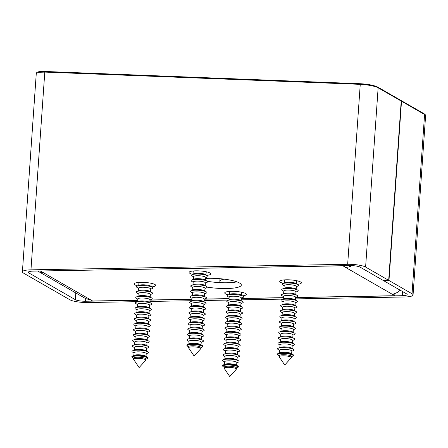 <?xml version="1.0" encoding="UTF-8"?>
<svg xmlns="http://www.w3.org/2000/svg" width="448" height="448" viewBox="0 0 448 448"><rect width="100%" height="100%" fill="white"/><g stroke="black" fill="none" stroke-linecap="round" stroke-linejoin="round"><path stroke-width="0.67" d="M206.847 275.358A10.836 2.234 -176 0 0 210.734 273.93A10.836 2.234 -176 0 0 195.849 270.827A10.836 2.234 -176 0 0 189.118 272.418A10.836 2.234 -176 0 0 192.769 274.372M297.455 284.323A10.836 2.234 -176 0 0 301.347 282.895A10.836 2.234 -176 0 0 286.457 279.793A10.836 2.234 -176 0 0 279.726 281.383A10.836 2.234 -176 0 0 283.382 283.343M151.844 286.871A10.836 2.234 -176 0 0 155.73 285.443A10.836 2.234 -176 0 0 140.846 282.341A10.836 2.234 -176 0 0 134.114 283.931A10.836 2.234 -176 0 0 137.771 285.886M242.452 295.842A10.836 2.234 -176 0 0 246.344 294.414A10.836 2.234 -176 0 0 231.454 291.312A10.836 2.234 -176 0 0 224.722 292.902A10.836 2.234 -176 0 0 228.379 294.857M207.239 287.09A23.643 4.878 -176 0 0 226.632 288.534A23.643 4.878 -176 0 0 241.315 285.062A23.643 4.878 -176 0 0 208.83 278.292A23.643 4.878 -176 0 0 205.682 278.41M207.284 281.26A23.643 4.878 -176 0 0 227.035 282.766A23.643 4.878 -176 0 0 236.919 281.859M394.923 293.49L394.766 295.708L392.991 294.51M393.333 294.162L393.282 294.851C392.61 294.465 393.344 293.938 395.489 293.278A11.822 10.646 -60.1 0 0 400.092 290.142M351.842 265.602A11.822 10.646 119.9 0 1 349.496 266.818C347.2 267.394 345.475 267.35 344.322 266.689L342.849 265.703M40.701 270.99L342.838 265.838M394.766 295.708L295.602 297.444L297.237 296.722A8.277 1.708 4 0 0 297.853 296.122A8.277 1.708 4 0 0 297.326 295.478A8.277 1.708 4 0 0 289.716 293.86A8.277 1.708 4 0 0 281.954 294.403A8.277 1.708 4 0 0 281.344 295.002A8.277 1.708 4 0 0 281.87 295.646L283.405 296.598M283.332 297.657L241.326 298.39M229.068 298.609L204.719 299.034M191.979 299.253L149.99 299.992M137.715 300.205L92.618 300.994L91.14 300.138L86.061 298.693A11.822 10.646 119.9 0 1 84.566 297.993L38.573 271.538A11.822 10.646 -60.1 0 0 40.068 272.233L40.152 271.001M40.695 271.124L42.465 272.311M91.14 300.138L42.179 271.975C42.834 272.642 42.129 272.731 40.068 272.233M37.8 271.04A11.822 10.646 -60.1 0 0 38.573 271.538M360.517 83.754L45.181 71.495A0.79 0.308 92.2 0 0 45.119 71.478L360.584 83.737A0.79 0.308 92.2 0 1 360.646 83.754C368.172 84.213 373.794 85.31 377.507 87.035A0.79 0.711 119.9 0 1 377.804 87.125L400.876 100.397A0.79 0.711 119.9 0 1 401.212 101.063L388.679 280.336L383.214 280.431L360.147 267.159A7.879 1.624 -176 0 0 349.899 265.58L33.191 271.118A7.879 1.624 -176 0 0 28.297 272.278A7.879 1.624 -176 0 0 28.879 272.955L75.314 299.667A7.879 1.624 -176 0 0 85.562 301.246L137.71 300.339M149.968 300.121L191.974 299.387M204.406 299.169L229.057 298.738M241.315 298.525L283.321 297.791M295.579 297.573L402.27 295.708A7.879 1.624 -176 0 0 407.165 294.549A7.879 1.624 -176 0 0 406.582 293.871L383.51 280.605L388.976 280.504L412.042 293.776A13.793 2.845 4 0 1 413.062 294.963A13.793 2.845 4 0 1 404.494 296.99L295.49 298.894M401.509 101.237A0.79 0.711 -60.1 0 0 401.173 100.565L424.245 113.837C425.393 114.694 425.846 115.298 425.6 115.64L424.581 114.509L401.509 101.237L388.976 280.504M283.119 299.113L241.226 299.846M228.39 300.07L204.137 300.496M191.878 300.709L149.873 301.442M137.508 301.661L87.786 302.529A13.793 2.845 4 0 1 69.854 299.762L23.414 273.05A13.793 2.845 4 0 1 22.4 271.863A13.793 2.845 4 0 1 30.962 269.842L347.67 264.298A13.793 2.845 4 0 1 365.607 267.064L388.679 280.336M401.212 101.063L378.14 87.791C376.141 86.335 366.302 84.442 360.254 84.353L44.794 72.094L38.791 72.318L36.271 73.5L22.4 271.863M224.263 368.441A6.11 1.26 4 0 1 224.196 368.239A6.11 1.26 4 0 1 227.987 367.343A6.11 1.26 4 0 1 236.382 369.09A6.11 1.26 4 0 1 236.292 369.286L229.74 376.538L224.263 368.441M224.196 368.239L224.274 367.108A6.11 1.26 4 0 1 228.071 366.206A6.11 1.26 4 0 1 236.46 367.959L236.382 369.09M236.443 368.194L237.507 367.73A7.666 1.579 -176 0 0 237.961 367.433A7.666 1.579 -176 0 0 235.234 365.742A7.666 1.579 -176 0 0 227.545 364.991A7.666 1.579 -176 0 0 222.863 366.374A7.666 1.579 -176 0 0 223.272 366.733L224.258 367.343M222.863 366.374L222.533 365.887A8.036 1.658 4 0 1 223.042 365.053A8.036 1.658 4 0 1 227.438 364.437A8.036 1.658 4 0 1 237.966 366.094A8.036 1.658 4 0 1 238.358 366.99L237.961 367.433M223.042 365.053L224.902 364.235A6.11 1.26 4 0 1 228.239 363.765A6.11 1.26 4 0 1 236.242 365.025L237.966 366.094M224.465 364.426L224.65 361.721A6.11 1.26 4 0 1 228.446 360.825A6.11 1.26 4 0 1 236.835 362.572L236.65 365.277M224.633 361.956L223.104 361.01A8.277 1.708 4 0 1 223.188 359.766A8.277 1.708 4 0 1 227.713 359.134A8.277 1.708 4 0 1 238.56 360.842A8.277 1.708 4 0 1 238.47 362.085L236.818 362.813M223.188 359.766L225.277 358.848A6.11 1.26 4 0 1 228.614 358.383A6.11 1.26 4 0 1 236.622 359.643L238.56 360.842M224.84 359.038L225.03 356.334A6.11 1.26 4 0 1 228.822 355.438A6.11 1.26 4 0 1 237.216 357.19L237.026 359.895M225.014 356.574L223.479 355.622A8.277 1.708 4 0 1 223.563 354.385A8.277 1.708 4 0 1 228.094 353.746A8.277 1.708 4 0 1 238.935 355.46A8.277 1.708 4 0 1 238.846 356.698L237.199 357.426M223.563 354.385L225.652 353.466A6.11 1.26 4 0 1 228.99 352.996A6.11 1.26 4 0 1 236.998 354.256L238.935 355.46M225.215 353.657L225.406 350.952A6.11 1.26 4 0 1 229.197 350.056A6.11 1.26 4 0 1 237.591 351.803L237.401 354.508M225.389 351.187L223.854 350.241A8.277 1.708 4 0 1 223.944 348.998A8.277 1.708 4 0 1 228.469 348.365A8.277 1.708 4 0 1 239.31 350.073A8.277 1.708 4 0 1 239.226 351.316L237.574 352.044M223.944 348.998L226.027 348.079A6.11 1.26 4 0 1 229.37 347.614A6.11 1.26 4 0 1 237.373 348.874L239.31 350.073M225.59 348.27L225.781 345.565A6.11 1.26 4 0 1 229.572 344.669A6.11 1.26 4 0 1 237.966 346.422L237.776 349.126M225.764 345.806L224.23 344.854A8.277 1.708 4 0 1 224.319 343.616A8.277 1.708 4 0 1 228.844 342.978A8.277 1.708 4 0 1 239.686 344.686A8.277 1.708 4 0 1 239.602 345.929L237.95 346.657M224.319 343.616L226.402 342.698A6.11 1.26 4 0 1 229.746 342.227A6.11 1.26 4 0 1 237.748 343.487L239.686 344.686M225.971 342.888L226.156 340.183A6.11 1.26 4 0 1 229.953 339.287A6.11 1.26 4 0 1 238.342 341.034L238.157 343.739M226.139 340.418L224.61 339.472A8.277 1.708 4 0 1 224.694 338.229A8.277 1.708 4 0 1 229.219 337.596A8.277 1.708 4 0 1 240.066 339.304A8.277 1.708 4 0 1 239.977 340.547L238.325 341.27M224.694 338.229L226.783 337.31A6.11 1.26 4 0 1 230.121 336.846A6.11 1.26 4 0 1 238.123 338.106L240.066 339.304M226.346 337.501L226.537 334.796A6.11 1.26 4 0 1 230.328 333.9A6.11 1.26 4 0 1 238.722 335.647L238.532 338.352M226.52 335.037L224.986 334.085A8.277 1.708 4 0 1 225.07 332.842A8.277 1.708 4 0 1 229.594 332.209A8.277 1.708 4 0 1 240.442 333.917A8.277 1.708 4 0 1 240.352 335.16L238.706 335.888M225.07 332.842L227.158 331.929A6.11 1.26 4 0 1 230.496 331.458A6.11 1.26 4 0 1 238.504 332.718L240.442 333.917M226.722 332.119L226.912 329.414A6.11 1.26 4 0 1 230.703 328.518A6.11 1.26 4 0 1 239.098 330.266L238.907 332.97M226.895 329.65L225.361 328.703A8.277 1.708 4 0 1 225.45 327.46A8.277 1.708 4 0 1 229.975 326.827A8.277 1.708 4 0 1 240.817 328.535A8.277 1.708 4 0 1 240.733 329.778L239.081 330.501M225.45 327.46L227.534 326.542A6.11 1.26 4 0 1 230.877 326.071A6.11 1.26 4 0 1 238.879 327.337L240.817 328.535M227.097 326.732L227.287 324.027A6.11 1.26 4 0 1 231.078 323.131A6.11 1.26 4 0 1 239.473 324.878L239.282 327.583M227.27 324.268L225.736 323.316A8.277 1.708 4 0 1 225.826 322.073A8.277 1.708 4 0 1 230.35 321.44A8.277 1.708 4 0 1 241.192 323.148A8.277 1.708 4 0 1 241.108 324.391L239.456 325.119M225.826 322.073L227.909 321.154A6.11 1.26 4 0 1 231.252 320.69A6.11 1.26 4 0 1 239.254 321.95L241.192 323.148M227.478 321.35L227.662 318.646A6.11 1.26 4 0 1 231.459 317.75A6.11 1.26 4 0 1 239.848 319.497L239.658 322.202M227.646 318.881L226.117 317.934A8.277 1.708 4 0 1 226.201 316.691A8.277 1.708 4 0 1 230.726 316.058A8.277 1.708 4 0 1 241.573 317.766A8.277 1.708 4 0 1 241.483 319.01L239.831 319.732M226.201 316.691L228.29 315.773A6.11 1.26 4 0 1 231.627 315.302A6.11 1.26 4 0 1 239.63 316.568L241.573 317.766M227.853 315.963L228.043 313.258A6.11 1.26 4 0 1 231.834 312.362A6.11 1.26 4 0 1 240.223 314.11L240.038 316.814M228.026 313.499L226.492 312.547A8.277 1.708 4 0 1 226.576 311.304A8.277 1.708 4 0 1 231.101 310.671A8.277 1.708 4 0 1 241.948 312.379A8.277 1.708 4 0 1 241.858 313.622L240.212 314.35M226.576 311.304L228.665 310.386A6.11 1.26 4 0 1 232.002 309.921A6.11 1.26 4 0 1 240.01 311.181L241.948 312.379M228.228 310.582L228.418 307.877A6.11 1.26 4 0 1 232.21 306.975A6.11 1.26 4 0 1 240.604 308.728L240.414 311.433M228.402 308.112L226.867 307.166A8.277 1.708 4 0 1 226.951 305.922A8.277 1.708 4 0 1 231.482 305.29A8.277 1.708 4 0 1 242.323 306.998A8.277 1.708 4 0 1 242.239 308.241L240.587 308.963M226.951 305.922L229.04 305.004A6.11 1.26 4 0 1 232.383 304.534A6.11 1.26 4 0 1 240.386 305.794L242.323 306.998M228.603 305.194L228.794 302.49A6.11 1.26 4 0 1 232.585 301.594A6.11 1.26 4 0 1 240.979 303.341L240.789 306.046M228.777 302.725L227.242 301.778A8.277 1.708 4 0 1 227.332 300.535A8.277 1.708 4 0 1 231.857 299.902A8.277 1.708 4 0 1 242.698 301.61A8.277 1.708 4 0 1 242.614 302.854L240.962 303.582M227.332 300.535L229.415 299.617A6.11 1.26 4 0 1 232.758 299.152A6.11 1.26 4 0 1 240.761 300.412L242.698 301.61M228.984 299.807L229.169 297.108A6.11 1.26 4 0 1 232.966 296.206A6.11 1.26 4 0 1 241.354 297.959L241.164 300.664M229.152 297.343L227.618 296.397A8.277 1.708 4 0 1 227.707 295.154A8.277 1.708 4 0 1 232.232 294.515A8.277 1.708 4 0 1 243.079 296.229A8.277 1.708 4 0 1 242.99 297.466L241.338 298.194M227.707 295.154L229.796 294.235A6.11 1.26 4 0 1 233.134 293.765A6.11 1.26 4 0 1 241.136 295.025L243.079 296.229M229.359 294.426L229.55 291.721A6.11 1.26 4 0 1 229.841 291.374M224.302 279.16A16.548 3.41 -176 0 0 219.817 281.154A16.548 3.41 -176 0 0 220.142 281.898L220.853 282.682M220.186 278.718A16.548 3.41 -176 0 0 219.951 279.233L219.817 281.154M241.489 292.186A6.11 1.26 4 0 1 241.73 292.572L241.545 295.277M188.653 347.962A6.11 1.26 4 0 1 188.591 347.754A6.11 1.26 4 0 1 192.382 346.858A6.11 1.26 4 0 1 200.771 348.606A6.11 1.26 4 0 1 200.682 348.802L194.13 356.059L188.653 347.962M188.591 347.754L188.67 346.623A6.11 1.26 4 0 1 192.461 345.727A6.11 1.26 4 0 1 200.855 347.474L200.771 348.606M200.838 347.71L201.902 347.245A7.666 1.579 -176 0 0 202.356 346.948A7.666 1.579 -176 0 0 199.623 345.257A7.666 1.579 -176 0 0 191.934 344.512A7.666 1.579 -176 0 0 187.253 345.895A7.666 1.579 -176 0 0 187.662 346.248L188.653 346.858M187.253 345.895L186.922 345.402A8.036 1.658 4 0 1 187.432 344.568A8.036 1.658 4 0 1 191.828 343.952A8.036 1.658 4 0 1 202.362 345.61A8.036 1.658 4 0 1 202.748 346.511L202.356 346.948M187.432 344.568L189.291 343.75A6.11 1.26 4 0 1 192.634 343.28A6.11 1.26 4 0 1 200.637 344.546L202.362 345.61M188.854 343.941L189.045 341.236A6.11 1.26 4 0 1 192.836 340.34A6.11 1.26 4 0 1 201.23 342.087L201.04 344.792M189.028 341.477L187.494 340.525A8.277 1.708 4 0 1 187.583 339.282A8.277 1.708 4 0 1 192.108 338.649A8.277 1.708 4 0 1 202.95 340.357A8.277 1.708 4 0 1 202.866 341.6L201.214 342.328M187.583 339.282L189.666 338.363A6.11 1.26 4 0 1 193.01 337.898A6.11 1.26 4 0 1 201.012 339.158L202.95 340.357M189.23 338.559L189.42 335.854A6.11 1.26 4 0 1 193.211 334.958A6.11 1.26 4 0 1 201.606 336.706L201.415 339.41M189.403 336.09L187.869 335.143A8.277 1.708 4 0 1 187.958 333.9A8.277 1.708 4 0 1 192.483 333.267A8.277 1.708 4 0 1 203.325 334.975A8.277 1.708 4 0 1 203.241 336.218L201.589 336.941M187.958 333.9L190.042 332.982A6.11 1.26 4 0 1 193.385 332.511A6.11 1.26 4 0 1 201.387 333.777L203.325 334.975M189.61 333.172L189.795 330.467A6.11 1.26 4 0 1 193.592 329.571A6.11 1.26 4 0 1 201.981 331.318L201.796 334.023M189.778 330.708L188.25 329.756A8.277 1.708 4 0 1 188.334 328.513A8.277 1.708 4 0 1 192.858 327.88A8.277 1.708 4 0 1 203.706 329.588A8.277 1.708 4 0 1 203.616 330.831L201.964 331.559M188.334 328.513L190.422 327.594A6.11 1.26 4 0 1 193.76 327.13A6.11 1.26 4 0 1 201.762 328.39L203.706 329.588M189.986 327.79L190.176 325.086A6.11 1.26 4 0 1 193.967 324.19A6.11 1.26 4 0 1 202.362 325.937L202.171 328.642M190.159 325.321L188.625 324.374A8.277 1.708 4 0 1 188.709 323.131A8.277 1.708 4 0 1 193.234 322.498A8.277 1.708 4 0 1 204.081 324.206A8.277 1.708 4 0 1 203.991 325.45L202.345 326.172M188.709 323.131L190.798 322.213A6.11 1.26 4 0 1 194.135 321.742A6.11 1.26 4 0 1 202.143 323.002L204.081 324.206M190.361 322.403L190.551 319.698A6.11 1.26 4 0 1 194.342 318.802A6.11 1.26 4 0 1 202.737 320.55L202.546 323.254M190.534 319.939L189 318.987A8.277 1.708 4 0 1 189.09 317.744A8.277 1.708 4 0 1 193.614 317.111A8.277 1.708 4 0 1 204.456 318.819A8.277 1.708 4 0 1 204.372 320.062L202.72 320.79M189.09 317.744L191.173 316.826A6.11 1.26 4 0 1 194.516 316.361A6.11 1.26 4 0 1 202.518 317.621L204.456 318.819M190.736 317.022L190.926 314.317A6.11 1.26 4 0 1 194.718 313.415A6.11 1.26 4 0 1 203.112 315.168L202.922 317.873M190.91 314.552L189.375 313.606A8.277 1.708 4 0 1 189.465 312.362A8.277 1.708 4 0 1 193.99 311.73A8.277 1.708 4 0 1 204.831 313.438A8.277 1.708 4 0 1 204.747 314.675L203.095 315.403M189.465 312.362L191.548 311.444A6.11 1.26 4 0 1 194.891 310.974A6.11 1.26 4 0 1 202.894 312.234L204.831 313.438M191.117 311.634L191.302 308.93A6.11 1.26 4 0 1 195.098 308.034A6.11 1.26 4 0 1 203.487 309.781L203.297 312.486M191.285 309.165L189.756 308.218A8.277 1.708 4 0 1 189.84 306.975A8.277 1.708 4 0 1 194.365 306.342A8.277 1.708 4 0 1 205.212 308.05A8.277 1.708 4 0 1 205.122 309.294L203.47 310.022M189.84 306.975L191.929 306.057A6.11 1.26 4 0 1 195.266 305.592A6.11 1.26 4 0 1 203.269 306.852L205.212 308.05M191.492 306.247L191.682 303.542A6.11 1.26 4 0 1 195.474 302.646A6.11 1.26 4 0 1 203.868 304.399L203.678 307.104M191.666 303.783L190.131 302.831A8.277 1.708 4 0 1 190.215 301.594A8.277 1.708 4 0 1 194.74 300.955A8.277 1.708 4 0 1 205.587 302.663A8.277 1.708 4 0 1 205.498 303.906L203.851 304.634M190.215 301.594L192.304 300.675A6.11 1.26 4 0 1 195.642 300.205A6.11 1.26 4 0 1 203.65 301.465L205.587 302.663M191.867 300.866L192.058 298.161A6.11 1.26 4 0 1 195.849 297.265A6.11 1.26 4 0 1 204.243 299.012L204.053 301.717M192.041 298.396L190.506 297.45A8.277 1.708 4 0 1 190.596 296.206A8.277 1.708 4 0 1 195.121 295.574A8.277 1.708 4 0 1 205.962 297.282A8.277 1.708 4 0 1 205.878 298.525L204.226 299.253M190.596 296.206L192.679 295.288A6.11 1.26 4 0 1 196.022 294.823A6.11 1.26 4 0 1 204.025 296.083L205.962 297.282M192.242 295.478L192.433 292.774A6.11 1.26 4 0 1 196.224 291.878A6.11 1.26 4 0 1 204.618 293.63L204.428 296.335M192.416 293.014L190.882 292.062A8.277 1.708 4 0 1 190.971 290.819A8.277 1.708 4 0 1 195.496 290.186A8.277 1.708 4 0 1 206.338 291.894A8.277 1.708 4 0 1 206.254 293.138L204.602 293.866M190.971 290.819L193.054 289.906A6.11 1.26 4 0 1 196.398 289.436A6.11 1.26 4 0 1 204.4 290.696L206.338 291.894M192.623 290.097L192.808 287.392A6.11 1.26 4 0 1 196.605 286.496A6.11 1.26 4 0 1 204.994 288.243L204.803 290.948M192.791 287.627L191.257 286.681A8.277 1.708 4 0 1 191.346 285.438A8.277 1.708 4 0 1 195.871 284.805A8.277 1.708 4 0 1 206.718 286.513A8.277 1.708 4 0 1 206.629 287.756L204.977 288.478M191.346 285.438L193.435 284.519A6.11 1.26 4 0 1 196.773 284.054A6.11 1.26 4 0 1 204.775 285.314L206.718 286.513M192.998 284.71L193.189 282.005A6.11 1.26 4 0 1 196.98 281.109A6.11 1.26 4 0 1 205.369 282.856L205.184 285.561M193.172 282.246L191.638 281.294A8.277 1.708 4 0 1 191.722 280.05A8.277 1.708 4 0 1 196.246 279.418A8.277 1.708 4 0 1 207.094 281.126A8.277 1.708 4 0 1 207.004 282.369L205.352 283.097M191.722 280.05L193.81 279.138A6.11 1.26 4 0 1 197.148 278.667A6.11 1.26 4 0 1 205.156 279.927L207.094 281.126M193.374 279.328L193.564 276.623A6.11 1.26 4 0 1 197.355 275.727A6.11 1.26 4 0 1 205.75 277.474L205.559 280.179M193.547 276.858L192.013 275.912A8.277 1.708 4 0 1 192.097 274.669A8.277 1.708 4 0 1 196.627 274.036A8.277 1.708 4 0 1 207.469 275.744A8.277 1.708 4 0 1 207.385 276.987L205.733 277.71M192.097 274.669L194.186 273.75A6.11 1.26 4 0 1 197.529 273.28A6.11 1.26 4 0 1 205.531 274.546L207.469 275.744M193.749 273.941L193.939 271.236A6.11 1.26 4 0 1 194.23 270.889M205.884 271.701A6.11 1.26 4 0 1 206.125 272.087L205.934 274.792M133.65 359.475A6.11 1.26 4 0 1 133.588 359.268A6.11 1.26 4 0 1 137.379 358.372A6.11 1.26 4 0 1 145.774 360.119A6.11 1.26 4 0 1 145.678 360.315L139.126 367.573L133.65 359.475M133.588 359.268L133.666 358.137A6.11 1.26 4 0 1 137.458 357.241A6.11 1.26 4 0 1 145.852 358.988L145.774 360.119M145.835 359.229L146.899 358.758A7.666 1.579 -176 0 0 147.353 358.467A7.666 1.579 -176 0 0 144.626 356.776A7.666 1.579 -176 0 0 136.931 356.026A7.666 1.579 -176 0 0 132.255 357.409A7.666 1.579 -176 0 0 132.658 357.762L133.65 358.378M132.255 357.409L131.919 356.916A8.036 1.658 4 0 1 132.434 356.082A8.036 1.658 4 0 1 136.825 355.466A8.036 1.658 4 0 1 147.358 357.129A8.036 1.658 4 0 1 147.75 358.025L147.353 358.467M132.434 356.082L134.288 355.264A6.11 1.26 4 0 1 137.631 354.799A6.11 1.26 4 0 1 145.634 356.059L147.358 357.129M133.851 355.46L134.042 352.755A6.11 1.26 4 0 1 137.833 351.854A6.11 1.26 4 0 1 146.227 353.606L146.037 356.311M134.025 352.99L132.49 352.044A8.277 1.708 4 0 1 132.58 350.801A8.277 1.708 4 0 1 137.105 350.168A8.277 1.708 4 0 1 147.946 351.876A8.277 1.708 4 0 1 147.862 353.114L146.21 353.842M132.58 350.801L134.663 349.882A6.11 1.26 4 0 1 138.006 349.412A6.11 1.26 4 0 1 146.009 350.672L147.946 351.876M134.232 350.073L134.417 347.368A6.11 1.26 4 0 1 138.214 346.472A6.11 1.26 4 0 1 146.602 348.219L146.412 350.924M134.4 347.603L132.866 346.657A8.277 1.708 4 0 1 132.955 345.414A8.277 1.708 4 0 1 137.48 344.781A8.277 1.708 4 0 1 148.327 346.489A8.277 1.708 4 0 1 148.238 347.732L146.586 348.46M132.955 345.414L135.044 344.495A6.11 1.26 4 0 1 138.382 344.03A6.11 1.26 4 0 1 146.384 345.29L148.327 346.489M134.607 344.686L134.798 341.986A6.11 1.26 4 0 1 138.589 341.085A6.11 1.26 4 0 1 146.978 342.838L146.793 345.542M134.781 342.222L133.246 341.27A8.277 1.708 4 0 1 133.33 340.032A8.277 1.708 4 0 1 137.855 339.394A8.277 1.708 4 0 1 148.702 341.107A8.277 1.708 4 0 1 148.613 342.345L146.961 343.073M133.33 340.032L135.419 339.114A6.11 1.26 4 0 1 138.757 338.643A6.11 1.26 4 0 1 146.765 339.903L148.702 341.107M134.982 339.304L135.173 336.599A6.11 1.26 4 0 1 138.964 335.703A6.11 1.26 4 0 1 147.358 337.45L147.168 340.155M135.156 336.834L133.622 335.888A8.277 1.708 4 0 1 133.706 334.645A8.277 1.708 4 0 1 138.236 334.012A8.277 1.708 4 0 1 149.078 335.72A8.277 1.708 4 0 1 148.994 336.963L147.342 337.691M133.706 334.645L135.794 333.726A6.11 1.26 4 0 1 139.138 333.262A6.11 1.26 4 0 1 147.14 334.522L149.078 335.72M135.358 333.917L135.548 331.212A6.11 1.26 4 0 1 139.339 330.316A6.11 1.26 4 0 1 147.734 332.069L147.543 334.774M135.531 331.453L133.997 330.501A8.277 1.708 4 0 1 134.086 329.263A8.277 1.708 4 0 1 138.611 328.625A8.277 1.708 4 0 1 149.453 330.333A8.277 1.708 4 0 1 149.369 331.576L147.717 332.304M134.086 329.263L136.17 328.345A6.11 1.26 4 0 1 139.513 327.874A6.11 1.26 4 0 1 147.515 329.134L149.453 330.333M135.733 328.535L135.923 325.83A6.11 1.26 4 0 1 139.72 324.934A6.11 1.26 4 0 1 148.109 326.682L147.918 329.386M135.906 326.066L134.372 325.119A8.277 1.708 4 0 1 134.462 323.876A8.277 1.708 4 0 1 138.986 323.243A8.277 1.708 4 0 1 149.834 324.951A8.277 1.708 4 0 1 149.744 326.194L148.092 326.917M134.462 323.876L136.55 322.958A6.11 1.26 4 0 1 139.888 322.493A6.11 1.26 4 0 1 147.89 323.753L149.834 324.951M136.114 323.148L136.298 320.443A6.11 1.26 4 0 1 140.095 319.547A6.11 1.26 4 0 1 148.484 321.3L148.299 323.999M136.287 320.684L134.753 319.732A8.277 1.708 4 0 1 134.837 318.489A8.277 1.708 4 0 1 139.362 317.856A8.277 1.708 4 0 1 150.209 319.564A8.277 1.708 4 0 1 150.119 320.807L148.467 321.535M134.837 318.489L136.926 317.576A6.11 1.26 4 0 1 140.263 317.106A6.11 1.26 4 0 1 148.271 318.366L150.209 319.564M136.489 317.766L136.679 315.062A6.11 1.26 4 0 1 140.47 314.166A6.11 1.26 4 0 1 148.865 315.913L148.674 318.618M136.662 315.297L135.128 314.35A8.277 1.708 4 0 1 135.212 313.107A8.277 1.708 4 0 1 139.742 312.474A8.277 1.708 4 0 1 150.584 314.182A8.277 1.708 4 0 1 150.494 315.426L148.848 316.148M135.212 313.107L137.301 312.189A6.11 1.26 4 0 1 140.644 311.718A6.11 1.26 4 0 1 148.646 312.984L150.584 314.182M136.864 312.379L137.054 309.674A6.11 1.26 4 0 1 140.846 308.778A6.11 1.26 4 0 1 149.24 310.526L149.05 313.23M137.038 309.915L135.503 308.963A8.277 1.708 4 0 1 135.593 307.72A8.277 1.708 4 0 1 140.118 307.087A8.277 1.708 4 0 1 150.959 308.795A8.277 1.708 4 0 1 150.875 310.038L149.223 310.766M135.593 307.72L137.676 306.802A6.11 1.26 4 0 1 141.019 306.337A6.11 1.26 4 0 1 149.022 307.597L150.959 308.795M137.239 306.998L137.43 304.293A6.11 1.26 4 0 1 141.226 303.397A6.11 1.26 4 0 1 149.615 305.144L149.425 307.849M137.413 304.528L135.878 303.582A8.277 1.708 4 0 1 135.968 302.338A8.277 1.708 4 0 1 140.493 301.706A8.277 1.708 4 0 1 151.334 303.414A8.277 1.708 4 0 1 151.25 304.657L149.598 305.379M135.968 302.338L138.051 301.42A6.11 1.26 4 0 1 141.394 300.95A6.11 1.26 4 0 1 149.397 302.215L151.334 303.414M137.62 301.61L137.805 298.906A6.11 1.26 4 0 1 141.602 298.01A6.11 1.26 4 0 1 149.99 299.757L149.806 302.462M137.788 299.146L136.259 298.194A8.277 1.708 4 0 1 136.343 296.951A8.277 1.708 4 0 1 140.868 296.318A8.277 1.708 4 0 1 151.715 298.026A8.277 1.708 4 0 1 151.626 299.27L149.974 299.998M136.343 296.951L138.432 296.033A6.11 1.26 4 0 1 141.77 295.568A6.11 1.26 4 0 1 149.778 296.828L151.715 298.026M137.995 296.229L138.186 293.524A6.11 1.26 4 0 1 141.977 292.628A6.11 1.26 4 0 1 150.371 294.375L150.181 297.08M138.169 293.759L136.634 292.813A8.277 1.708 4 0 1 136.718 291.57A8.277 1.708 4 0 1 141.249 290.937A8.277 1.708 4 0 1 152.09 292.645A8.277 1.708 4 0 1 152.001 293.888L150.354 294.61M136.718 291.57L138.807 290.651A6.11 1.26 4 0 1 142.145 290.181A6.11 1.26 4 0 1 150.153 291.441L152.09 292.645M138.37 290.842L138.561 288.137A6.11 1.26 4 0 1 142.352 287.241A6.11 1.26 4 0 1 150.746 288.988L150.556 291.693M138.544 288.378L137.01 287.426A8.277 1.708 4 0 1 137.099 286.182A8.277 1.708 4 0 1 141.624 285.55A8.277 1.708 4 0 1 152.466 287.258A8.277 1.708 4 0 1 152.382 288.501L150.73 289.229M137.099 286.182L139.182 285.264A6.11 1.26 4 0 1 142.526 284.799A6.11 1.26 4 0 1 150.528 286.059L152.466 287.258M138.746 285.46L138.936 282.755A6.11 1.26 4 0 1 139.233 282.402M150.881 283.22A6.11 1.26 4 0 1 151.122 283.606L150.931 286.311M291.385 357.56A6.11 1.26 4 0 1 291.385 357.571A6.11 1.26 4 0 1 291.29 357.767L284.743 365.025L279.261 356.927A6.11 1.26 4 0 1 279.199 356.737A6.11 1.26 4 0 1 279.199 356.72A6.11 1.26 4 0 1 285.348 355.891A6.11 1.26 4 0 1 291.385 357.56L291.463 356.44A6.11 1.26 4 0 1 291.463 356.44A6.11 1.26 4 0 1 291.463 356.457M291.446 356.681L292.51 356.21A7.666 1.579 -176 0 0 292.964 355.919A7.666 1.579 -176 0 0 293.082 355.656A7.666 1.579 -176 0 0 285.471 353.556A7.666 1.579 -176 0 0 277.782 354.62A7.666 1.579 -176 0 0 277.866 354.861A7.666 1.579 -176 0 0 278.275 355.214L279.261 355.83M277.866 354.861L277.536 354.368A8.036 1.658 4 0 1 277.446 354.116A8.036 1.658 4 0 1 278.046 353.534A8.036 1.658 4 0 1 285.583 353.007A8.036 1.658 4 0 1 292.97 354.581A8.036 1.658 4 0 1 293.485 355.202A8.036 1.658 4 0 1 293.362 355.477L292.964 355.919M279.653 350.218A6.11 1.26 4 0 1 279.653 350.207A6.11 1.26 4 0 1 285.807 349.373A6.11 1.26 4 0 1 291.838 351.047A6.11 1.26 4 0 1 291.838 351.058A6.11 1.26 4 0 1 291.838 351.07L291.648 353.763M279.636 350.442L278.102 349.496A8.277 1.708 4 0 1 277.575 348.852A8.277 1.708 4 0 1 278.191 348.253A8.277 1.708 4 0 1 285.953 347.71A8.277 1.708 4 0 1 293.563 349.328A8.277 1.708 4 0 1 294.09 349.972A8.277 1.708 4 0 1 293.474 350.571L291.822 351.294M279.843 347.525L280.034 344.82A6.11 1.26 4 0 1 280.034 344.82A6.11 1.26 4 0 1 286.182 343.991A6.11 1.26 4 0 1 292.219 345.66A6.11 1.26 4 0 1 292.214 345.671A6.11 1.26 4 0 1 292.214 345.682M280.017 345.061L278.482 344.109A8.277 1.708 4 0 1 277.956 343.465A8.277 1.708 4 0 1 278.566 342.866A8.277 1.708 4 0 1 286.328 342.322A8.277 1.708 4 0 1 293.938 343.941A8.277 1.708 4 0 1 294.465 344.585A8.277 1.708 4 0 1 293.849 345.184L292.202 345.912M280.218 342.143L280.409 339.438A6.11 1.26 4 0 1 280.409 339.438A6.11 1.26 4 0 1 286.558 338.604A6.11 1.26 4 0 1 292.594 340.278A6.11 1.26 4 0 1 292.594 340.29A6.11 1.26 4 0 1 292.594 340.301M280.392 339.674L278.858 338.727A8.277 1.708 4 0 1 278.331 338.078A8.277 1.708 4 0 1 278.942 337.484A8.277 1.708 4 0 1 286.703 336.941A8.277 1.708 4 0 1 294.314 338.559A8.277 1.708 4 0 1 294.84 339.203A8.277 1.708 4 0 1 294.23 339.802L292.578 340.525M280.784 334.062A6.11 1.26 4 0 1 280.784 334.051A6.11 1.26 4 0 1 286.933 333.217A6.11 1.26 4 0 1 292.97 334.891A6.11 1.26 4 0 1 292.97 334.902A6.11 1.26 4 0 1 292.97 334.914L292.779 337.607M280.767 334.286L279.233 333.34A8.277 1.708 4 0 1 278.706 332.696A8.277 1.708 4 0 1 279.322 332.097A8.277 1.708 4 0 1 287.084 331.554A8.277 1.708 4 0 1 294.689 333.172A8.277 1.708 4 0 1 295.215 333.816A8.277 1.708 4 0 1 294.605 334.415L292.953 335.143M281.159 328.681A6.11 1.26 4 0 1 281.159 328.67A6.11 1.26 4 0 1 287.314 327.835A6.11 1.26 4 0 1 293.345 329.51A6.11 1.26 4 0 1 293.345 329.521A6.11 1.26 4 0 1 293.345 329.532L293.154 332.226M281.142 328.905L279.608 327.958A8.277 1.708 4 0 1 279.082 327.309A8.277 1.708 4 0 1 279.698 326.715A8.277 1.708 4 0 1 287.459 326.172A8.277 1.708 4 0 1 295.07 327.79A8.277 1.708 4 0 1 295.596 328.434A8.277 1.708 4 0 1 294.98 329.028L293.328 329.756M281.35 325.987L281.54 323.282A6.11 1.26 4 0 1 281.54 323.282A6.11 1.26 4 0 1 287.689 322.448A6.11 1.26 4 0 1 293.726 324.122A6.11 1.26 4 0 1 293.72 324.134A6.11 1.26 4 0 1 293.72 324.145M281.523 323.518L279.989 322.571A8.277 1.708 4 0 1 279.462 321.927A8.277 1.708 4 0 1 280.073 321.328A8.277 1.708 4 0 1 287.834 320.785A8.277 1.708 4 0 1 295.445 322.403A8.277 1.708 4 0 1 295.971 323.047A8.277 1.708 4 0 1 295.355 323.646L293.703 324.374M281.915 317.912A6.11 1.26 4 0 1 281.915 317.895A6.11 1.26 4 0 1 288.064 317.066A6.11 1.26 4 0 1 294.101 318.735A6.11 1.26 4 0 1 294.101 318.752A6.11 1.26 4 0 1 294.095 318.763M281.898 318.136L280.364 317.184A8.277 1.708 4 0 1 279.838 316.54A8.277 1.708 4 0 1 280.448 315.946A8.277 1.708 4 0 1 288.21 315.403A8.277 1.708 4 0 1 295.82 317.016A8.277 1.708 4 0 1 296.346 317.666A8.277 1.708 4 0 1 295.73 318.259L294.084 318.987M282.29 312.525A6.11 1.26 4 0 1 282.29 312.514A6.11 1.26 4 0 1 288.439 311.679A6.11 1.26 4 0 1 294.476 313.354A6.11 1.26 4 0 1 294.476 313.365A6.11 1.26 4 0 1 294.476 313.376L294.286 316.07M282.274 312.749L280.739 311.802A8.277 1.708 4 0 1 280.213 311.158A8.277 1.708 4 0 1 280.829 310.559A8.277 1.708 4 0 1 288.585 310.016A8.277 1.708 4 0 1 296.195 311.634A8.277 1.708 4 0 1 296.722 312.278A8.277 1.708 4 0 1 296.111 312.878L294.459 313.6M282.475 309.831L282.666 307.126A6.11 1.26 4 0 1 282.666 307.126A6.11 1.26 4 0 1 288.82 306.298A6.11 1.26 4 0 1 294.851 307.966A6.11 1.26 4 0 1 294.851 307.983A6.11 1.26 4 0 1 294.851 307.994M282.649 307.367L281.114 306.415A8.277 1.708 4 0 1 280.588 305.771A8.277 1.708 4 0 1 281.204 305.172A8.277 1.708 4 0 1 288.966 304.629A8.277 1.708 4 0 1 296.57 306.247A8.277 1.708 4 0 1 297.102 306.897A8.277 1.708 4 0 1 296.486 307.49L294.834 308.218M295.042 305.301L295.226 302.596A6.11 1.26 4 0 1 295.226 302.596A6.11 1.26 4 0 1 295.226 302.607A6.11 1.26 4 0 0 289.195 300.91A6.11 1.26 4 0 0 283.041 301.745A6.11 1.26 4 0 1 283.041 301.745L282.856 304.45M283.03 301.98L281.495 301.034A8.277 1.708 4 0 1 280.969 300.39A8.277 1.708 4 0 1 281.579 299.79A8.277 1.708 4 0 1 289.341 299.247A8.277 1.708 4 0 1 296.951 300.866A8.277 1.708 4 0 1 297.478 301.51A8.277 1.708 4 0 1 296.862 302.109L295.21 302.831M283.422 296.369A6.11 1.26 4 0 1 283.422 296.358A6.11 1.26 4 0 1 289.57 295.529A6.11 1.26 4 0 1 295.607 297.198A6.11 1.26 4 0 1 295.607 297.209A6.11 1.26 4 0 1 295.602 297.226L295.417 299.914M283.606 293.681L283.797 290.976A6.11 1.26 4 0 1 283.797 290.976A6.11 1.26 4 0 1 289.946 290.142A6.11 1.26 4 0 1 295.982 291.816A6.11 1.26 4 0 1 295.982 291.827A6.11 1.26 4 0 1 295.982 291.838M283.78 291.211L282.246 290.265A8.277 1.708 4 0 1 281.719 289.621A8.277 1.708 4 0 1 282.335 289.022A8.277 1.708 4 0 1 290.091 288.478A8.277 1.708 4 0 1 297.702 290.097A8.277 1.708 4 0 1 298.228 290.741A8.277 1.708 4 0 1 297.618 291.34L295.966 292.062M283.982 288.294L284.172 285.589A6.11 1.26 4 0 1 284.172 285.589A6.11 1.26 4 0 1 290.326 284.76A6.11 1.26 4 0 1 296.358 286.429A6.11 1.26 4 0 1 296.358 286.44A6.11 1.26 4 0 1 296.358 286.457M284.155 285.83L282.621 284.878A8.277 1.708 4 0 1 282.094 284.234A8.277 1.708 4 0 1 282.71 283.634A8.277 1.708 4 0 1 290.472 283.091A8.277 1.708 4 0 1 298.077 284.71A8.277 1.708 4 0 1 298.609 285.354A8.277 1.708 4 0 1 297.993 285.953L296.341 286.681M296.492 280.672A6.11 1.26 4 0 1 296.733 281.047A6.11 1.26 4 0 1 296.733 281.058A6.11 1.26 4 0 1 296.733 281.07L296.548 283.763M278.046 353.534L279.899 352.716A6.11 1.26 4 0 1 285.628 352.318A6.11 1.26 4 0 1 291.245 353.511L292.97 354.581M282.71 283.634L284.794 282.716A6.11 1.26 4 0 1 290.522 282.318A6.11 1.26 4 0 1 296.139 283.511L298.077 284.71M284.547 280.218A6.11 1.26 4 0 1 284.547 280.207A6.11 1.26 4 0 1 284.844 279.854M282.335 289.022L284.418 288.103A6.11 1.26 4 0 1 290.147 287.7A6.11 1.26 4 0 1 295.764 288.898L297.702 290.097M281.954 294.403L284.043 293.485A6.11 1.26 4 0 1 289.772 293.087A6.11 1.26 4 0 1 295.389 294.28L297.326 295.478M281.579 299.79L283.668 298.872A6.11 1.26 4 0 1 289.397 298.469A6.11 1.26 4 0 1 295.014 299.667L296.951 300.866M281.204 305.172L283.293 304.259A6.11 1.26 4 0 1 289.016 303.856A6.11 1.26 4 0 1 294.633 305.049L296.57 306.247M280.829 310.559L282.912 309.641A6.11 1.26 4 0 1 288.641 309.238A6.11 1.26 4 0 1 294.258 310.436L296.195 311.634M280.448 315.946L282.537 315.028A6.11 1.26 4 0 1 288.266 314.625A6.11 1.26 4 0 1 293.882 315.818L295.82 317.016M280.073 321.328L282.162 320.41A6.11 1.26 4 0 1 287.89 320.012A6.11 1.26 4 0 1 293.507 321.205L295.445 322.403M279.698 326.715L281.786 325.797A6.11 1.26 4 0 1 287.51 325.394A6.11 1.26 4 0 1 293.126 326.586L295.07 327.79M279.322 332.097L281.406 331.178A6.11 1.26 4 0 1 287.134 330.781A6.11 1.26 4 0 1 292.751 331.974L294.689 333.172M278.942 337.484L281.03 336.566A6.11 1.26 4 0 1 286.759 336.162A6.11 1.26 4 0 1 292.376 337.355L294.314 338.559M278.566 342.866L280.655 341.947A6.11 1.26 4 0 1 286.384 341.55A6.11 1.26 4 0 1 292.001 342.742L293.938 343.941M278.191 348.253L280.28 347.334A6.11 1.26 4 0 1 286.003 346.931A6.11 1.26 4 0 1 291.62 348.13L293.563 349.328M279.199 356.72L279.278 355.589A6.11 1.26 4 0 1 279.278 355.589A6.11 1.26 4 0 1 285.426 354.76A6.11 1.26 4 0 1 291.463 356.429M393.282 294.851L344.322 266.689L344.394 265.675M349.58 265.586L349.496 266.818M75.785 292.942L75.314 299.667M85.753 298.57L85.562 301.246M402.562 291.558L402.27 295.708M424.245 113.837A0.79 0.711 119.9 0 1 424.581 114.509L412.042 293.776M36.271 73.5C36.462 71.887 39.413 71.215 45.119 71.478A0.79 0.308 92.2 0 0 44.794 72.094L30.962 269.842M365.607 267.064L378.14 87.791A0.79 0.711 119.9 0 0 377.804 87.125C373.957 85.305 368.211 84.174 360.584 83.737A0.79 0.308 92.2 0 0 360.254 84.353L347.67 264.298M28.963 271.69L28.879 272.955M425.6 115.64L413.062 294.963M229.533 291.956L228.726 291.463M241.713 292.813L242.581 292.432M193.922 271.477L193.116 270.978M206.108 272.328L206.976 271.947M138.919 282.99L138.118 282.492M151.105 283.842L151.973 283.461M292.029 348.376L292.214 345.671M292.404 342.994L292.594 340.29M293.535 326.838L293.72 324.134M293.91 321.457L294.101 318.752M294.661 310.682L294.851 307.983M295.792 294.532L295.982 291.827M296.167 289.145L296.358 286.44M296.716 281.294L297.584 280.913M284.53 280.442L283.73 279.944M284.362 282.912L284.547 280.207M283.231 299.062L283.422 296.358M282.1 315.218L282.29 312.514M281.725 320.6L281.915 317.895M280.974 331.369L281.159 328.67M280.594 336.756L280.784 334.051M279.468 352.912L279.653 350.207"/></g></svg>
